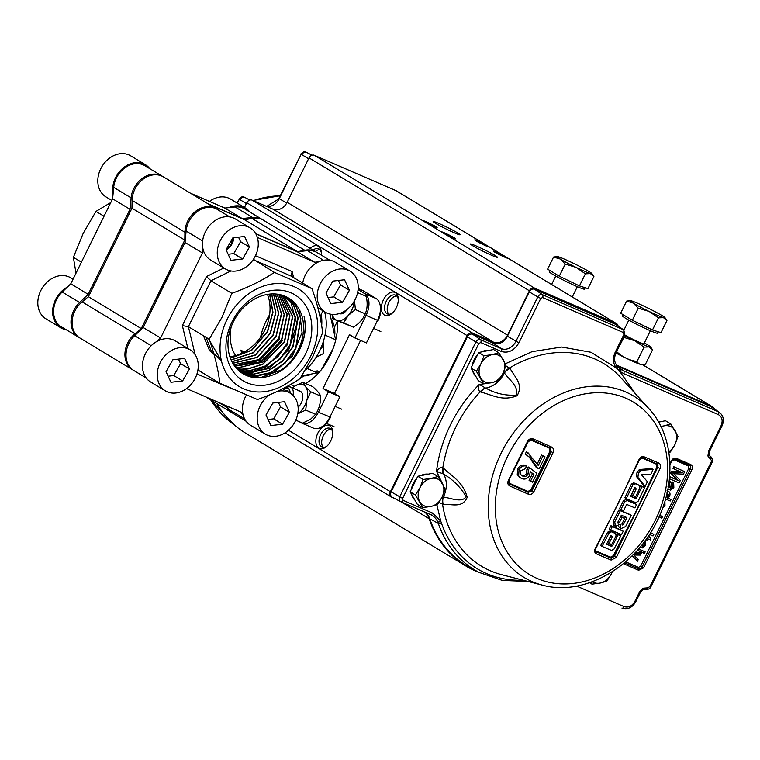 <?xml version="1.0" encoding="UTF-8"?>
<svg xmlns="http://www.w3.org/2000/svg" width="760" height="760" viewBox="0 0 760 760"><rect width="100%" height="100%" fill="white"/><g stroke="black" fill="none" stroke-linecap="round" stroke-linejoin="round"><path stroke-width="1.14" d="M265.012 237.794A83.686 66.69 121.1 0 0 261.459 236.094A83.686 66.69 121.1 0 0 257.763 234.65M265.135 237.842A83.686 66.69 121.1 0 0 261.298 235.999A83.686 66.69 121.1 0 0 257.308 234.45M209.769 204.696A83.686 66.69 121.1 0 0 208.753 204.231M171.332 270.322A83.686 66.69 121.1 0 0 163.03 284.335L184.803 240.084L184.927 232.256A22.838 18.202 -58.9 0 1 214.529 207.869A22.838 18.202 -58.9 0 1 216.258 208.762A22.838 18.202 -58.9 0 1 216.799 209.105M184.803 240.084L131.964 208.211L132.088 200.383A22.838 18.202 -58.9 0 1 161.69 175.997A22.838 18.202 -58.9 0 1 163.419 176.89L216.258 208.762M316.73 252.377A22.838 18.202 121.1 0 0 316.188 252.035A22.838 18.202 121.1 0 0 314.459 251.142A22.838 18.202 121.1 0 0 304.731 250.258L297.559 251.702L244.72 219.83L208.895 204.316M316.188 252.035L263.349 220.162A22.838 18.202 121.1 0 0 261.62 219.279A22.838 18.202 121.1 0 0 251.892 218.386L244.72 219.83M328.472 391.78L318.411 412.224A18.031 10.83 113.4 0 1 301.919 423.149L313.386 428.108A18.031 10.83 -66.6 0 0 323.276 425.724A18.031 10.83 -66.6 0 0 329.868 417.192L339.929 396.739L328.472 391.78L323.028 388.493L349.505 334.685L354.948 337.972L366.415 342.931L377.53 320.33L378.185 320.349A15.019 9.025 113.4 0 0 380.57 309.253L380.399 307.021A18.031 10.83 -66.6 0 0 376.152 298.566L363.09 290.69L358.169 288.553M358.084 289.617L364.686 293.598A18.031 10.83 113.4 0 1 366.063 315.372L377.53 320.33A18.031 10.83 -66.6 0 0 380.399 307.021M318.411 412.224L330.524 417.212A15.019 9.025 113.4 0 1 325.033 424.317L323.276 425.724M301.919 423.149A18.031 10.83 113.4 0 1 301.14 422.74L299.535 421.781M339.929 396.739L334.495 393.462L360.591 340.413M323.028 388.493L334.495 393.462M366.063 315.372L354.948 337.972M157.044 299.354A83.686 66.69 121.1 0 1 163.03 284.335L141.255 328.586L88.407 296.713L82.137 301.881A22.838 18.202 121.1 0 0 79.828 337.944L132.667 369.816A22.838 18.202 121.1 0 0 133.218 370.13M141.255 328.586L134.986 333.754A22.838 18.202 121.1 0 0 132.667 369.816M88.407 296.713L131.964 208.211M233.149 413.411A22.838 18.202 -58.9 0 1 232.598 413.098A22.838 18.202 -58.9 0 1 227.297 407.616L226.223 405.745M112.907 246.933A83.686 66.69 121.1 0 0 107.483 257.953M232.094 242.373A75.135 59.888 121.1 0 0 231.448 240.607M255.664 233.557L297.559 251.702M286.919 314.488A75.135 59.888 121.1 0 0 287.09 313.719M170.8 271.415A83.686 66.69 121.1 0 0 157.567 298.309M235.752 355.556A42.816 25.716 113.4 0 1 231.116 327.056M260.547 337.288A42.816 25.716 113.4 0 1 269.62 314.726M244.54 351.889L240.379 350.094L242.335 353.039M294.595 386.26L290.529 384.493M305.539 383.486A48.079 28.87 -66.6 0 0 337.449 320.824A100.653 80.218 121.1 0 1 334.647 326.904A100.653 80.218 121.1 0 1 334.4 327.408M76 273.21L73.388 257.327L83.153 233.443L95.978 211.403L110.751 202.568M207.803 203.661L242.212 218.557L252.501 217.464A22.838 18.202 -58.9 0 1 260.528 218.614A22.838 18.202 -58.9 0 1 262.257 219.507A22.838 18.202 -58.9 0 1 262.798 219.849M190.399 193.163L224.808 208.059L235.096 206.967A22.838 18.202 -58.9 0 1 243.124 208.116A22.838 18.202 -58.9 0 1 244.853 209.009L262.257 219.507M79.287 337.611A22.838 18.202 -58.9 0 1 78.736 337.288A22.838 18.202 -58.9 0 1 79.6 302.518L88.179 294.329L130.017 209.294L131.1 197.857A22.838 18.202 -58.9 0 1 160.597 175.341A22.838 18.202 -58.9 0 1 162.327 176.234A22.838 18.202 -58.9 0 1 162.868 176.577M78.736 337.288L61.332 326.791A22.838 18.202 -58.9 0 1 62.187 292.02L70.765 283.831L112.613 198.797L113.696 187.359A22.838 18.202 -58.9 0 1 143.193 164.844A22.838 18.202 -58.9 0 1 144.923 165.737L162.327 176.234M230.945 241.205A75.135 59.888 -58.9 0 1 231.667 243.323M88.179 294.329L70.765 283.831M130.017 209.294L112.613 198.797M242.212 218.557L224.808 208.059M73.388 257.327L81.424 262.172M95.978 211.403L104.015 216.258M230.356 358.055L251.474 350.217L267.377 331.522L272.755 312.132L269.562 294.101M267.444 294.395A42.455 33.829 -58.9 0 1 264.87 330.02A42.455 33.829 -58.9 0 1 229.881 356.687M231.087 359.879L253.346 352.602L270.199 333.203L275.642 312.664L271.529 293.94M269.724 294.082L272.983 312.17L267.606 331.654L251.626 350.417L230.413 358.197M231.895 361.579L255.217 354.948L273.03 334.885L278.512 313.224L273.419 293.892M271.681 293.93L275.88 312.692L270.437 333.336L253.498 352.792L231.154 360.012M232.769 363.185L257.108 357.266L275.851 336.575L281.352 313.794L275.243 293.959M273.572 293.892L278.749 313.243L273.258 335.027L255.369 355.148L231.961 361.722M233.69 364.695L258.998 359.547L278.683 338.257L284.164 314.44L277.02 294.11M275.395 293.968L281.589 313.88L276.089 336.718L257.26 357.456L232.845 363.318M234.678 366.101L260.898 361.798L281.504 339.948L286.957 315.077L278.73 294.367M277.162 294.13L284.401 314.488L278.92 338.399L259.16 359.736L233.776 364.819M235.714 367.431L249.061 368.495L262.808 364.021L284.326 341.63L289.731 315.733L280.392 294.709M279.3 295.003L287.204 315.124L281.751 340.091L261.06 361.988L234.764 366.225M236.806 368.676L250.439 370.415L264.689 366.234L277.533 356.744L287.156 343.32L292.486 316.407L281.998 295.137M280.535 294.738L289.978 315.79L284.572 341.781L262.96 364.22L249.175 368.666L235.809 367.545M237.946 369.835L251.864 372.276L266.617 368.401L279.993 358.815L289.978 345.002L295.222 317.091L283.556 295.649M282.14 295.174L292.733 316.464L287.403 343.463L277.761 356.915L264.879 366.415L250.581 370.576L236.901 368.78M239.134 370.909L253.26 374.091L268.508 370.566L282.435 360.895L292.799 346.683L297.939 317.784L293.541 305.273L285.066 296.238M283.689 295.697L295.469 317.158L290.234 345.154L280.212 359.005L266.779 368.6L251.978 372.438L238.051 369.93M240.359 371.916L254.714 375.867L270.427 372.695L284.867 362.985L295.63 348.374L300.627 318.497L295.706 305.776L286.529 296.913M285.199 296.295L293.731 305.32L298.176 317.851L293.056 346.845L282.644 361.095L268.688 370.756L253.403 374.252L239.238 371.003M233.358 321.822A44.175 35.207 -58.9 0 1 287.46 297.397A44.175 35.207 -58.9 0 1 298.176 349.894A44.175 35.207 -58.9 0 1 281.219 369.997C288.648 365.019 294.557 358.445 298.946 350.284C304.836 338.827 306.546 327.57 304.076 316.502C306.651 327.579 305.045 338.894 299.24 350.436C289.588 367.498 276.365 376.618 259.578 377.805A44.175 35.207 -58.9 0 1 241.87 372.998A44.175 35.207 -58.9 0 1 233.358 321.822M286.653 296.97L295.906 305.815L300.874 318.554L295.887 348.526L285.104 363.156L270.636 372.875L254.819 376.019L240.483 372.001M241.642 372.837L260.709 377.568L281.219 369.997M259.578 377.805L242.06 373.122M232.056 321.793A50.179 39.995 -58.9 0 1 290.985 292.799A50.179 39.995 -58.9 0 1 305.7 353.675A50.179 39.995 -58.9 0 1 246.772 382.669A50.179 39.995 -58.9 0 1 232.056 321.793M310.764 355.88A57.095 45.495 -58.9 0 1 243.722 388.854A57.095 45.495 -58.9 0 1 226.993 319.589A57.095 45.495 -58.9 0 1 294.034 286.615A57.095 45.495 -58.9 0 1 310.764 355.88M312.008 288.676L274.379 272.384C262.285 280.535 248.083 287.517 231.8 293.322L222.024 317.205L209.209 339.235C214.748 355.034 218.291 369.702 219.839 383.23L257.459 399.522C273.591 393.794 287.784 386.812 300.038 378.575L312.863 356.535L322.63 332.661C321.128 319.295 317.585 304.637 312.008 288.676L291.184 276.117L253.555 259.825L252.88 260.158M226.575 405.897L229.282 409.659A22.838 18.202 121.1 0 0 233.681 413.753L246.135 421.258M229.795 216.923L217.35 209.418A22.838 18.202 121.1 0 0 197.78 211.175A22.838 18.202 121.1 0 0 186.114 231.04L185.041 242.468L143.193 327.512L134.615 335.702A22.838 18.202 121.1 0 0 133.76 370.471L146.205 377.976M329.726 260.195L317.281 252.69A22.838 18.202 121.1 0 0 307.524 250.648L297.226 251.74L255.806 233.804M232.731 240.464A75.135 59.888 121.1 0 0 231.277 240.625M318.744 261.801L314.64 262.238L257.345 237.424M297.226 251.74L314.64 262.238M202.873 248.406L202.445 252.976L160.597 338.01L157.177 341.278M185.041 242.468L202.445 252.976M143.193 327.512L160.597 338.01M186.552 388.569L240.901 412.101L243.209 415.312M284.202 389.566L285.266 387.419M320.017 316.777L322.971 310.783M255.493 255.721L292.144 271.595L293.588 277.562M234.346 389.747L196.954 373.977M187.881 348.46L182.352 325.594L206.482 276.555L223.877 268.005M226.157 249.992A12.616 10.06 121.1 0 0 233.748 237.728M292.742 338.542L293.654 336.68M292.144 271.595L291.184 276.117M253.431 259.359L274.379 272.384M206.482 276.555L210.976 280.763L188.385 326.686L195.149 354.683M230.945 270.949L210.976 280.763L231.8 293.322M182.352 325.594L188.385 326.686L209.209 339.235M198.218 367.384L199.016 370.671L197.704 371.137M219.839 383.23L199.016 370.671M299.316 309.5L302.052 332.424L292.457 356.031L273.524 372.695L251.256 376.998M291.356 299.944L294.006 303.43M249.48 375.298L244.045 374.281M290.491 300.903L296.818 323.845L288.819 349.543L269.373 368.41L245.575 373.359M285.104 296.257L288.116 300.048M288.183 343.928L266.447 366.719L252.558 371.488L238.963 370.766M284.658 297.616L285.19 298.376M240.863 369.854L237.348 369.236M281.713 295.953L282.235 296.675M282.501 340.547L262.656 362.168L237.063 367.906M279.661 338.846L260.062 360.297L234.716 366.159M221.416 360.82L208.582 338.865M221.398 360.734L211.318 351.167L206.026 337.326M221.284 360.24L209.589 350.683L203.471 335.777M305.577 369.882A42.066 25.261 -66.6 0 0 317.651 354.635A42.066 25.261 -66.6 0 0 324.463 311.676M321.204 314.365A42.066 25.261 113.4 0 1 321.68 325.745M330.001 314.051L335.597 339.748L325.023 335.094M307.106 368.476L317.291 372.884L301.824 375.877M277.305 391.39A23.968 19.095 -58.9 0 1 290.063 393.101A23.968 19.095 -58.9 0 1 286.235 432.022A23.968 19.095 -58.9 0 1 265.316 434.14A23.968 19.095 -58.9 0 1 269.144 395.219A23.968 19.095 -58.9 0 1 269.914 394.677M265.316 434.14L250.505 425.21A23.968 19.095 -58.9 0 1 246.44 394.981M268.062 419.491L273.695 418.836L280.516 406.904L278.435 402.401M284.515 401.688L272.802 403.047L265.981 414.979L270.864 425.552L282.577 424.194L289.398 412.262L284.515 401.688M280.516 406.904L289.398 412.262M273.695 418.836L282.577 424.194M249.812 212.002A23.968 19.095 121.1 0 0 245.433 208.05L230.631 199.12A23.968 19.095 121.1 0 0 209.456 201.419M245.433 208.05A23.968 19.095 121.1 0 0 228.912 207.623M149.882 168.73A23.968 19.095 121.1 0 0 145.511 164.768L130.701 155.838A23.968 19.095 121.1 0 0 98.002 177.811A23.968 19.095 121.1 0 0 105.953 196.887L111.815 200.421M145.511 164.768A23.968 19.095 121.1 0 0 112.812 186.741A23.968 19.095 121.1 0 0 113.04 194.227M73.046 279.205L70.699 277.79A23.968 19.095 121.1 0 0 38 299.763A23.968 19.095 121.1 0 0 45.942 318.829L60.752 327.76A23.968 19.095 121.1 0 0 66.291 329.783M67.346 287.099A23.968 19.095 121.1 0 0 52.801 308.693A23.968 19.095 121.1 0 0 60.752 327.76M346.237 310.08A23.968 19.095 -58.9 0 1 325.318 312.198A23.968 19.095 -58.9 0 1 329.147 273.267A23.968 19.095 -58.9 0 1 350.075 271.149A23.968 19.095 -58.9 0 1 346.237 310.08M302.727 283.081A23.968 19.095 -58.9 0 1 314.345 264.337A23.968 19.095 -58.9 0 1 335.264 262.228L350.075 271.149M328.063 297.54L333.697 296.885L340.527 284.962L338.447 280.449M344.527 279.747L332.813 281.105L325.983 293.037L330.866 303.601L342.579 302.242L349.41 290.32L344.527 279.747M340.527 284.962L349.41 290.32M333.697 296.885L342.579 302.242M246.316 266.798A23.968 19.095 -58.9 0 1 225.387 268.916A23.968 19.095 -58.9 0 1 229.216 229.995A23.968 19.095 -58.9 0 1 250.144 227.876A23.968 19.095 -58.9 0 1 246.316 266.798M225.387 268.916L210.586 259.996A23.968 19.095 -58.9 0 1 214.415 221.065A23.968 19.095 -58.9 0 1 235.334 218.946L250.144 227.876M233.139 237.794A11.903 9.49 -58.9 0 1 227.211 248.615A11.903 9.49 -58.9 0 1 226.404 249.147M244.597 236.464L232.883 237.823L226.052 249.755L230.935 260.328L242.649 258.97L249.48 247.038L244.597 236.464M228.133 254.267L233.766 253.612L240.597 241.68L238.516 237.177M240.597 241.68L249.48 247.038M233.766 253.612L242.649 258.97M186.304 388.749A23.968 19.095 -58.9 0 1 165.386 390.868A23.968 19.095 -58.9 0 1 169.214 351.937A23.968 19.095 -58.9 0 1 190.133 349.819A23.968 19.095 -58.9 0 1 186.304 388.749M165.386 390.868L150.575 381.938A23.968 19.095 -58.9 0 1 154.413 343.016A23.968 19.095 -58.9 0 1 175.332 340.898L190.133 349.819M168.131 376.209L173.764 375.563L180.595 363.631L178.505 359.119M184.585 358.416L172.871 359.774L166.05 371.706L170.934 382.27L182.647 380.912L189.468 368.99L184.585 358.416M180.595 363.631L189.468 368.99M173.764 375.563L182.647 380.912M316.055 357.314L323.684 353.447L323.665 340.461M315.343 372.048A33.05 19.855 -66.6 0 0 317.119 370.756L319.162 372.372M333.194 348.356L321.413 369.673M335.616 340.404L334.409 339.445A33.05 19.855 -66.6 0 0 334.438 339.255M334.875 334.2A33.05 19.855 -66.6 0 0 331.769 319.931M302.584 375.772A33.05 19.855 -66.6 0 0 311.277 374.309M434.122 226.594A7.961 0.513 -153.8 0 1 425.856 222.547L423.12 220.903A7.961 0.513 -153.8 0 1 422.854 220.628A7.961 0.513 -153.8 0 1 425.885 221.625A7.961 0.513 -153.8 0 1 433.589 225.378A7.961 0.513 -153.8 0 1 437.114 227.648A7.961 0.513 -153.8 0 1 434.122 226.594M486.02 245.898A7.961 0.513 -153.8 0 1 478.714 242.373A7.961 0.513 -153.8 0 1 474.753 239.941A7.961 0.513 -153.8 0 1 477.784 240.929A7.961 0.513 -153.8 0 1 486.048 244.976L488.775 246.63A7.961 0.513 -153.8 0 1 489.012 246.952A7.961 0.513 -153.8 0 1 486.02 245.898M504.668 257.146A7.961 0.513 -153.8 0 1 497.363 253.622A7.961 0.513 -153.8 0 1 493.401 251.19A7.961 0.513 -153.8 0 1 496.432 252.177A7.961 0.513 -153.8 0 1 504.697 256.224L507.423 257.877A7.961 0.513 -153.8 0 1 507.661 258.201A7.961 0.513 -153.8 0 1 504.668 257.146M452.77 237.842A7.961 0.513 -153.8 0 1 444.505 233.795L441.769 232.151A7.961 0.513 -153.8 0 1 441.503 231.876A7.961 0.513 -153.8 0 1 444.534 232.873A7.961 0.513 -153.8 0 1 452.238 236.626A7.961 0.513 -153.8 0 1 455.762 238.896A7.961 0.513 -153.8 0 1 452.77 237.842M491.692 255.322A15.019 0.969 -153.8 0 1 477.916 248.662A15.019 0.969 -153.8 0 1 470.449 244.074A15.019 0.969 -153.8 0 1 476.149 245.945A15.019 0.969 -153.8 0 1 490.703 253.023A15.019 0.969 -153.8 0 1 497.353 257.308A15.019 0.969 -153.8 0 1 491.692 255.322M454.394 232.826A15.019 0.969 -153.8 0 1 440.61 226.166A15.019 0.969 -153.8 0 1 433.143 221.578A15.019 0.969 -153.8 0 1 438.852 223.45A15.019 0.969 -153.8 0 1 453.406 230.527A15.019 0.969 -153.8 0 1 460.047 234.811A15.019 0.969 -153.8 0 1 454.394 232.826M321.375 253.013A10.213 6.137 -66.6 0 0 319.058 249.005A10.213 6.137 -66.6 0 0 318.62 248.776A10.213 6.137 -66.6 0 0 313.025 250.126M310.156 248.397A12.473 7.486 113.4 0 1 318.402 246.269A12.473 7.486 113.4 0 1 321.337 252.12A12.473 7.486 113.4 0 1 321.252 255.094M398.306 299.411A10.213 6.137 -66.6 0 0 395.988 295.402A10.213 6.137 -66.6 0 0 395.551 295.174A10.213 6.137 -66.6 0 0 386.203 301.359A10.213 6.137 -66.6 0 0 386.983 313.699A10.213 6.137 -66.6 0 0 387.429 313.927A10.213 6.137 -66.6 0 0 392.407 313.034M395.333 292.666A12.473 7.486 113.4 0 1 398.269 298.509A12.473 7.486 113.4 0 1 391.723 313.623A12.473 7.486 113.4 0 1 384.341 315.001A12.473 7.486 113.4 0 1 383.382 299.944A12.473 7.486 113.4 0 1 395.333 292.666M396.758 296.01A10.213 6.137 -66.6 0 0 388.863 302.508A10.213 6.137 -66.6 0 0 388.873 314.231M330.752 440.895A12.473 7.486 113.4 0 1 326.192 446.794A12.473 7.486 113.4 0 1 317.062 446.376A12.473 7.486 113.4 0 1 317.86 433.115A12.473 7.486 113.4 0 1 326.847 425.201A12.473 7.486 113.4 0 1 332.738 431.68A12.473 7.486 113.4 0 1 330.752 440.895M332.776 432.582A10.213 6.137 -66.6 0 0 330.02 428.345A10.213 6.137 -66.6 0 0 320.673 434.53A10.213 6.137 -66.6 0 0 321.898 447.099A10.213 6.137 -66.6 0 0 326.876 446.205M331.236 429.181A10.213 6.137 -66.6 0 0 323.332 435.68A10.213 6.137 -66.6 0 0 323.342 447.402M647.045 460.208L649.011 460.493M611.106 560.082L616.36 557.441L660.107 468.521C661.058 465.947 660.639 464.132 658.844 463.077L644.072 456.798C642.029 456.219 640.347 457.13 639.017 459.553L617.794 504.412L595.26 548.473C594.168 550.962 594.529 552.739 596.343 553.812L611.106 560.082A1.501 0.988 113 0 0 610.954 558.163L610.461 557.175A972.173 62.738 26.2 0 1 595.736 550.914L595.356 550.63M675.051 467.466L673.816 466.716L672.999 468.369L674.244 469.119L675.051 467.466L684.684 471.637L683.458 474.126L673.731 473.746L680.342 480.462L679.126 482.933L669.494 478.762L670.311 477.109L669.607 476.681M669.617 476.596L677.217 479.883L670.614 473.224L671.46 471.485L680.599 471.874M674.244 469.119L682.385 472.653L672.704 472.235L671.859 473.974L678.461 480.633L670.311 477.109M678.461 480.633L677.217 479.883M673.816 466.716L684.684 471.637M672.704 472.235L671.46 471.485M667.137 492.717L667.242 494.978L666.349 496.014M667.005 492.48L668.486 495.729L666.054 497.163M668.486 495.729L667.242 494.978M665.561 498.978L670.234 501.001L670.975 499.5L667.413 497.961L669.645 496.109C670.519 493.544 669.883 491.834 667.745 490.979L667.1 490.532M668.743 494.447L668.278 495.596M659.005 516.971L659.936 515.546M656.707 521.778L655.158 524.77M658.15 519.156L657.286 520.609M646.808 538.356L647.264 538.555L646.598 539.913L647.7 540.389L648.375 539.039L650.788 540.084L650.826 538.27L649.116 537.529L649.629 536.475L648.517 536L647.776 536.95M649.202 537.358L650.826 538.27M643.853 551.332L643.197 552.663L644.442 553.413L645.183 551.903L638.609 548.853M643.197 552.663L637.45 550.173M637.308 550.325L644.442 553.413M645.183 551.903L638.476 549.005M635.008 552.824L640.015 552.748L641.26 553.498L634.267 553.612M632.282 555.636L637.44 561.26L638.219 559.673L633.954 555.019L640.471 555.085L641.26 553.498M637.44 561.26L631.987 555.921M641.981 545.319L643.178 543.885L644.413 544.635L644.195 541.947M643.178 543.885L643.596 542.735M644.347 542.042L645.211 540.588L645.392 545.385L642.247 547.989L640.072 547.133M644.157 544.644L643.34 546.003M642.228 544.483L642.143 546.022L643.274 546.041L644.413 544.635M649.477 534.403L653.039 535.942L653.856 534.289L650.484 532.827M662.52 516.667L660.05 515.385L659.309 516.885L660.544 517.636L661.779 518.168L662.52 516.667L661.285 516.135L660.544 517.636M660.63 517.475L661.779 518.168M661.285 516.135L660.05 515.385M664.269 503.281L663.717 504.963M664.905 501.211L665 505.561L662.682 507.927M663.889 505.067L663.433 505.808M668.914 482.942L669.978 482.809M669.873 482.762L669.199 487.587L667.973 486.78M668.629 482.011L668.686 484.405L669.931 485.155M669.142 481.166L670.548 481.222L671.564 484.082L670.311 488.062L671.736 488.214L672.875 486.808L672.799 484.215L671.659 483.522M669.883 484.652L669.227 487.407M670.443 487.483L671.631 486.058L672.875 486.808M670.491 487.464L671.736 488.214M671.669 483.274L672.429 482.011L673.664 482.762L672.799 484.215M673.664 482.762L673.854 487.559L670.7 490.153L667.907 489.031M673.284 484.965L672.667 486.685M669.227 480.443L669.74 480.738M675.193 459.03A1.206 0.722 -66.6 0 0 675.241 459.059A1.206 0.722 -66.6 0 0 676.343 458.337L690.669 464.541A1.206 0.722 113.4 0 1 689.577 465.262A1.206 0.722 113.4 0 1 689.519 465.243A3.002 2.394 -58.9 0 1 689.747 465.358A3.002 2.394 -58.9 0 1 690.403 468.882L642.077 567.083A3.002 2.394 -58.9 0 1 638.552 568.822L624.501 562.742M669.921 463.771L671.403 460.759C672.714 458.574 674.357 457.757 676.343 458.337M625.603 561.802L638.457 567.369L640.575 566.333L688.902 468.131L688.37 465.937A1.206 0.722 113.4 0 1 689.472 465.215L675.317 459.087L689.519 465.243A1.206 0.722 113.4 0 0 689.472 465.215L689.577 465.262M690.669 464.541C692.417 465.585 692.835 467.286 691.904 469.642L688.902 468.131M671.631 486.058L671.564 483.464M650.588 532.665L652.526 533.71M647.045 538.46L646.028 539.457M667.707 497.867L669.645 498.921M640.575 566.333L643.587 567.843L638.647 570.275A1.206 0.722 -66.6 0 0 638.552 568.822M658.331 421.591A15.019 11.97 -58.9 0 1 661.086 421.619M414.846 499.994A15.019 11.97 -58.9 0 1 411.777 494.656M411.492 489.05A15.019 11.97 -58.9 0 1 416.537 478.809M420.622 475.703A15.019 11.97 -58.9 0 1 428.222 474.164M475.741 376.228A15.019 11.97 -58.9 0 1 472.673 370.889M472.397 365.294A15.019 11.97 -58.9 0 1 477.432 355.043M481.517 351.937A15.019 11.97 -58.9 0 1 489.117 350.408M508.792 480.472L528.238 441.626L531.715 439.84A1.501 0.798 -66.1 0 1 531.658 439.812L550.202 447.991L551.275 451.753L549.765 447.726M549.565 447.716L550.012 451.079L530.832 490.067L532.076 490.76L528.361 492.385A1.501 0.827 113.7 0 1 528.39 494.209C530.603 494.893 532.428 494.067 533.881 491.711L532.076 490.76L551.275 451.753L553.109 452.637C554.078 450.081 553.575 448.21 551.589 447.051L533.017 438.852C530.784 438.149 528.969 438.985 527.573 441.37L508.345 480.443C507.319 482.97 507.803 484.832 509.817 486.01L528.39 494.209M549.214 448.087A973.256 62.804 -153.8 0 1 530.679 439.907L530.832 439.679M509.817 486.01L509.381 483.94L528.361 492.385L509.57 484.072L509.029 480.671L508.345 480.443M551.589 447.051L550.259 448.02L531.715 439.84A1.501 0.798 -66.1 0 0 533.017 438.852M533.909 474.401L532.513 473.565A971.498 583.442 113.4 0 1 529.083 480.434L530.48 481.279A971.498 583.442 -66.6 0 0 533.909 474.401A973.389 51.043 -144.9 0 0 530.233 471.627L529.653 475.418C527.544 478.743 524.903 479.798 521.721 478.572L519.564 477.327M521.721 478.572L517.246 474.639L520.315 477.736M518.653 475.484L519.042 469.898L517.645 469.053L517.246 474.639M519.042 469.898C520.847 466.602 523.327 465.338 526.471 466.127L525.075 465.281C521.958 464.483 519.479 465.737 517.645 469.053M526.471 466.127A970.644 573.809 106.4 0 1 525.492 468.606L520.904 470.734C519.916 473.337 520.543 475.142 522.794 476.14L521.711 475.494M522.149 475.798L522.794 476.14C524.98 477.08 526.756 476.339 528.133 473.945L526.727 473.1C525.369 475.494 523.583 476.235 521.389 475.294M528.133 473.945L528.267 470.126L526.87 469.281L526.727 473.1M528.267 470.126A970.986 586.473 -59.4 0 0 529.653 467.827A973.437 53.048 35.2 0 1 536.931 473.356A971.669 583.547 113.4 0 1 532.522 482.182A973.465 62.823 -153.8 0 1 530.48 481.279M529.568 467.97A973.437 53.048 -144.8 0 0 528.257 466.982A970.986 586.473 120.6 0 1 526.87 469.281M529.653 467.827L528.257 466.982M530.252 471.855A973.389 51.043 35.1 0 1 532.513 473.565M544.996 456.817A971.669 583.547 113.4 0 1 539.163 468.815A973.56 62.823 -153.8 0 1 537.51 468.084L530.565 457.872L526.575 455.097A970.168 582.644 -66.6 0 0 527.734 452.703L538.289 465.519A971.498 583.442 -66.6 0 0 542.944 455.914A973.446 62.823 26.2 0 0 544.996 456.817L543.6 455.981A973.446 62.823 -153.8 0 1 541.547 455.078A971.498 583.442 113.4 0 1 537.491 463.438M542.944 455.914L541.547 455.078M537.51 468.084L536.114 467.238L529.159 457.026L530.565 457.872M526.575 455.097L525.169 454.252A970.168 582.644 113.4 0 0 526.338 451.858L527.734 452.703M526.917 455.297L529.159 457.026M528.817 453.292L526.338 451.858M509.381 483.94L508.678 482.647M527.915 492.119L527.896 491.406A973.256 62.804 26.2 0 1 509.371 483.227L527.906 491.397L530.832 490.067M549.204 448.105L530.233 439.793M635.408 496.508A971.375 583.366 113.4 0 1 635.132 497.078L634.153 497.6L635.55 498.446A973.475 62.823 26.2 0 1 630.591 496.337A971.869 583.67 113.4 0 0 634.391 488.404L635.369 487.892A973.303 62.814 26.2 0 0 635.854 488.091L636.091 489.126A971.726 583.585 113.4 0 1 633.042 495.501A973.456 62.823 26.2 0 0 635.702 496.631A971.489 583.433 113.4 0 0 639.853 487.929L639.293 485.44A973.218 62.804 -153.8 0 1 635.17 483.683L632.823 484.937A972.087 583.794 113.4 0 1 626.269 498.608A973.522 62.823 26.2 0 0 635.711 502.626L638.058 501.372A971.109 583.214 113.4 0 0 644.594 487.692L643.197 486.846A973.218 62.804 -153.8 0 1 640.547 485.726L641.953 486.571A973.218 62.804 26.2 0 0 644.594 487.692M634.153 497.6A973.475 62.823 -153.8 0 1 630.695 496.128M637.896 484.595L639.445 485.516L637.896 484.595A973.218 62.804 -153.8 0 1 633.774 482.837L631.427 484.091A972.087 583.794 113.4 0 1 624.872 497.762L626.269 498.608M631.427 484.091L632.823 484.937M633.774 482.837L635.17 483.683M634.457 487.255L634.686 488.291A971.726 583.585 113.4 0 1 631.636 494.665L633.042 495.501M634.686 488.291L636.091 489.126M641.953 486.571A971.375 583.366 113.4 0 1 636.528 497.923L635.132 497.078M635.55 498.446L636.528 497.923M640.547 485.726A971.375 583.366 113.4 0 1 640.1 486.685M653.077 469.452L651.672 468.606A973.408 273.619 -171.6 0 1 640.129 469.433L639.16 469.775L640.556 470.611L641.535 470.278A973.408 273.619 -171.6 0 0 653.077 469.452A971.109 583.214 -66.6 0 1 650.902 474.183A973.456 263.055 -170.6 0 1 641.364 474.639A972.03 145.112 42.6 0 1 647.406 481.707L645.192 486.428L643.796 485.583A972.23 156.626 43.5 0 0 636.51 476.605L637.906 477.441A972.23 156.626 43.5 0 1 645.192 486.428M639.16 469.775L637.013 472.273L638.409 473.119L640.556 470.611M638.409 473.119L637.906 477.441M637.013 472.273L636.51 476.605M640.129 469.433L641.535 470.278M610.641 535.287L610.85 536.303L612.246 537.149L612.038 536.133A973.047 62.795 -153.8 0 1 611.553 535.923L610.556 536.427A971.869 583.67 113.4 0 1 606.508 544.198A972.686 62.766 26.2 0 0 611.467 546.307L610.071 545.471A972.686 62.766 -153.8 0 1 606.613 543.998M612.246 537.149A971.726 583.585 113.4 0 1 608.997 543.4A972.753 62.776 26.2 0 0 611.658 544.531A971.489 583.433 113.4 0 0 616.094 535.99L615.591 533.539A973.161 62.804 -153.8 0 1 611.467 531.791L609.064 532.997A972.087 583.794 113.4 0 1 602.072 546.411A972.515 62.757 26.2 0 0 611.515 550.42L613.918 549.214A971.109 583.214 113.4 0 0 620.892 535.79L619.495 534.945A973.161 62.804 -153.8 0 1 616.844 533.824A971.375 583.366 113.4 0 1 616.369 534.755M610.85 536.303A971.726 583.585 113.4 0 1 607.601 542.554L608.997 543.4M611.363 544.407A971.375 583.366 113.4 0 1 611.068 544.967L610.071 545.471M616.844 533.824L618.241 534.669A971.375 583.366 113.4 0 1 612.465 545.803L611.068 544.967M618.241 534.669A973.161 62.804 26.2 0 0 620.892 535.79M614.194 532.693L615.733 533.615L614.194 532.693A973.161 62.804 -153.8 0 1 610.071 530.945L607.667 532.152A972.087 583.794 113.4 0 1 600.675 545.566L602.072 546.411M607.667 532.152L609.064 532.997M610.071 530.945L611.467 531.791M611.467 546.307L612.465 545.803M623.247 531.202A971.109 583.214 113.4 0 1 621.519 534.565A973.199 62.804 26.2 0 1 610.631 529.938L609.235 529.093A972.087 583.794 113.4 0 0 610.954 525.73L612.361 526.575A973.294 62.804 26.2 0 0 623.247 531.202L621.841 530.356A973.294 62.804 -153.8 0 1 610.954 525.73M610.631 529.938A972.087 583.794 -66.6 0 0 612.361 526.575M631.237 515.289L629.841 514.444A973.55 62.823 -153.8 0 1 618.953 509.817A972.087 583.794 113.4 0 1 613.329 521.056L614.736 521.892L615.438 526.366L620.188 524.219L620.882 528.684L625.622 526.528A971.109 583.214 113.4 0 0 631.237 515.289A973.55 62.823 26.2 0 1 620.359 510.663A972.087 583.794 113.4 0 1 614.736 521.892M613.329 521.056L614.033 525.521L615.429 526.366M618.953 509.817L620.359 510.663M623.438 524.476A971.375 583.366 -66.6 0 0 626.905 517.56A973.522 62.823 -153.8 0 1 621.338 515.194A971.869 583.67 113.4 0 1 617.87 522.111L618.061 523.308L619.324 522.728A971.745 583.594 -66.6 0 0 622.031 517.351A973.503 62.823 26.2 0 0 624.692 518.481A971.508 583.452 113.4 0 1 621.984 523.858L622.174 525.056L623.438 524.476L622.088 523.668M624.644 518.453A971.375 583.366 -66.6 0 0 625.404 516.923M619.324 522.728L617.975 521.911M624.692 518.481L623.295 517.636A973.503 62.823 -153.8 0 1 620.673 516.524L622.031 517.351M618.364 526.205L620.882 528.684M595.802 551.646L610.546 557.916L612.446 557.774L614.042 556.158L613.301 555.76A970.7 582.967 -66.6 0 0 656.963 467.029L657.732 467.381L657.998 465.186L656.878 463.752M595.678 551.503L595.736 550.914L610.48 557.146L613.272 555.74L635.759 511.774L656.934 467.01L656.64 463.733M616.36 557.441L614.042 556.158L657.732 467.381L614.422 556.396L610.954 558.163L595.84 551.674M625.727 499.624L623.361 500.859A972.087 583.794 113.4 0 1 619.571 508.582L620.967 509.428A973.55 62.823 26.2 0 0 623.637 510.568A971.869 583.67 113.4 0 0 626.677 504.393A973.55 62.823 26.2 0 0 634.894 507.88A971.109 583.214 113.4 0 0 636.557 504.478L635.151 503.633A973.531 62.823 -153.8 0 1 625.727 499.624L627.123 500.469L624.758 501.704A972.087 583.794 113.4 0 1 620.967 509.428M627.123 500.469A973.531 62.823 26.2 0 0 636.557 504.478M641.525 457.852L656.26 464.113M595.564 548.397L596.343 553.812M642.466 458.251L642.514 457.729A1.501 0.959 -66.9 0 0 642.618 457.767L639.521 459.752L595.792 548.625L595.26 548.473M642.542 457.729L657.362 464.037L642.618 457.767A1.501 0.959 -66.9 0 0 644.072 456.798M660.107 468.521L658.112 467.609L657.286 463.999L658.844 463.077M503.804 371.555L504.355 373.055A24.063 19.18 -58.9 0 1 504.308 373.16L504.631 373.35C509.514 379.971 519.26 386.954 516.144 395.105C505.229 395.779 495.121 393.442 485.82 388.084A10.517 6.755 110.7 0 0 480.899 392.084C492.917 395.077 502.018 401.489 517.094 395.779C523.802 383.999 514.748 377.483 510.103 368.41A10.517 7.875 143.4 0 0 504.355 373.055L504.631 373.35M643.14 458.536A10.517 9.633 109.1 0 0 643.121 457.976M510.103 368.41L505.856 365.93M442.197 483.075L436.515 471.305C438.472 455.325 443.156 439.784 450.556 424.688C458.005 409.611 467.571 396.188 479.265 384.417C478.144 388.312 478.458 390.763 480.197 391.78L480.899 392.084M443.46 468.179L442.823 467.742C441.047 466.801 438.938 467.989 436.515 471.305L443.526 474.041C452.894 479.493 460.455 487.036 466.193 496.689C461.833 503.139 451.088 498.085 443.355 497.021A10.517 8.217 97.1 0 0 443.194 504.383C452.447 503.956 462.422 508.44 467.229 497.22C462.745 481.64 452.713 476.995 443.46 468.179A10.517 6.593 127.7 0 0 443.526 474.041A24.063 19.18 -58.9 0 1 443.355 497.021L441.949 497.382M438.947 502.531L443.194 504.383M542.507 585.162C583.651 596.686 635.312 567.15 657.153 520.885C676.732 482.173 673.654 435.138 648.945 408.68A105.953 84.445 -58.9 0 0 625.584 391.903A105.953 84.445 -58.9 0 0 501.163 453.102A105.953 84.445 -58.9 0 0 532.218 581.647A105.953 84.445 -58.9 0 0 542.507 585.162L501.913 574.75A118.341 94.316 121.1 0 1 490.428 570.817A118.341 94.316 121.1 0 1 442.558 504.269A10.517 7.828 -74.4 0 1 443.166 497.087M443.337 473.869A10.517 7.03 -59.7 0 1 442.823 467.742A118.341 94.316 121.1 0 1 455.734 427.262A118.341 94.316 121.1 0 1 480.197 391.78A10.517 7.039 -61.3 0 1 485.573 388.027L479.265 384.417L487.892 383.344M504.308 373.16A24.063 19.18 -58.9 0 1 485.82 388.084L485.573 388.027M504.298 372.846A10.517 7.59 -45.4 0 1 509.656 367.887A118.341 94.316 121.1 0 1 594.709 358.901A118.341 94.316 121.1 0 1 620.797 377.634L648.945 408.68M505.39 363.755L532.086 351.633L561.744 347.044L590.995 352.26L616.968 368.419A122.692 97.784 -58.9 0 1 618.991 370.367L635.74 394.117M642.789 457.843A10.517 9.433 -57 0 1 642.789 458.394M392.454 497.325A4.503 3.591 -58.9 0 1 392.255 497.23A4.503 3.591 -58.9 0 1 391.134 491.853L467.39 336.88A4.503 3.591 -58.9 0 1 472.682 334.276L493.297 343.206A12.018 9.576 121.1 0 0 507.414 336.262L529.255 291.868A4.503 3.591 -58.9 0 1 534.546 289.265L615.457 324.311A4.503 3.591 -58.9 0 1 615.942 324.577L623.77 329.935A3.961 3.154 -58.9 0 0 623.342 329.697L542.431 294.661L534.546 289.265M441.436 523.013L440.752 521.179A2.403 1.282 155.2 0 1 437.684 521.806L438.33 523.431A2.403 1.206 -18.9 0 0 441.436 523.013A122.692 97.784 -58.9 0 0 523.203 580.212M527.924 581.419L502.293 580.412L478.857 572.318L470.469 567.9A125.6 100.102 -58.9 0 1 429.761 518.795A21.033 16.767 121.1 0 0 425.724 512.515M712.253 458.745A2.403 1.13 166.4 0 1 712.538 459.125L712.158 462.279L711.246 461.966L649.895 586.635L650.807 586.948C651.386 586.938 648.631 590.283 645.373 589.361A2.403 1.434 -68.9 0 0 647.482 587.869L643.169 588.202A2.403 0.912 -116.2 0 1 642.989 589.608L645.373 589.361A2.403 1.434 -68.9 0 1 645.278 589.323M643.169 588.202L639.54 591.926L640.452 592.239L635.769 601.749L634.856 601.436C632.025 606.147 628.472 607.895 624.207 606.67L576.65 586.083M400.938 501.781L430.388 514.539A2.403 1.444 -66.6 0 0 430.454 514.567A2.403 1.444 -66.6 0 0 432.649 513.105L440.752 521.179L436.905 504.792M615.933 367.356L616.569 365.113C614.108 361.731 613.975 357.494 616.189 352.383L615.277 352.079C612.674 357.931 612.892 363.023 615.933 367.356M616.968 368.419A2.403 1.434 -47 0 0 617.338 365.949A2.403 1.434 -47 0 0 617.244 365.864L616.389 364.942M617.605 366.197L710.4 406.381L718.285 411.777L623.57 370.756A2.403 1.444 113.4 0 1 623.703 373.635L620.322 371.611A2.403 1.444 -51.8 0 0 620.568 368.97A2.403 1.444 -51.8 0 0 620.521 368.942L619.295 367.849A2.403 1.425 135 0 1 619.419 367.954A2.403 1.425 135 0 1 618.991 370.367M710.4 406.381A12.018 9.576 -58.9 0 1 711.683 407.094L719.511 412.452A11.466 9.139 -58.9 0 0 718.285 411.777A2.403 1.444 113.4 0 1 718.428 414.656C722.19 416.908 723.073 420.574 721.088 425.657L708.595 451.031L709.507 451.345L709.023 454.736A2.403 1.13 -13.6 0 1 707.931 456.048L708.595 451.031M710.476 456.541A2.403 1.444 113.4 0 1 710.619 459.41L710.628 459.41A2.403 1.444 113.4 0 0 710.486 456.541L709.023 454.736M319.837 249.612A10.213 6.137 -66.6 0 0 315.362 251.541M714.505 409.022A12.018 9.576 121.1 0 0 711.911 406.457A12.018 9.576 121.1 0 0 710.999 405.992L616.55 365.085M642.058 364.667A19.532 1.264 -153.8 0 1 615.894 353.01M618.079 326.04A4.503 3.591 121.1 0 0 616.597 323.684A4.503 3.591 121.1 0 0 616.255 323.513L534.679 288.183A4.503 3.591 121.1 0 0 529.387 290.785L507.537 335.179A12.018 9.576 -58.9 0 1 493.43 342.123L472.483 333.051A4.503 3.591 121.1 0 0 467.191 335.654L390.402 491.701A4.503 3.591 121.1 0 0 391.381 496.992A4.503 3.591 121.1 0 0 391.723 497.173L394.088 498.189M396.53 190.988A4.503 3.591 121.1 0 0 396.216 190.769A4.503 3.591 121.1 0 0 395.874 190.589L314.298 155.268A4.503 3.591 121.1 0 0 309.006 157.871L287.156 202.264A12.018 9.576 -58.9 0 1 273.049 209.209L252.101 200.136A4.503 3.591 121.1 0 0 246.81 202.739L244.483 207.47M424.735 512.088A21.033 16.767 -58.9 0 1 429.162 518.738L401.308 501.942M479.151 572.47A126.198 100.576 -58.9 0 1 466.137 566.143A126.198 100.576 -58.9 0 1 429.162 518.738M216.847 403.588A126.198 100.576 121.1 0 0 245.755 433.228L466.137 566.143M624.758 334.97A12.018 0.779 26.2 0 0 639.369 342.285A12.018 0.779 26.2 0 0 643.929 343.843L650.38 330.742M658.236 331.787L657.561 333.165A19.532 1.264 -153.8 0 1 650.132 330.638A19.532 1.264 -153.8 0 1 631.712 321.708A19.532 1.264 -153.8 0 1 622.506 315.923L623.114 314.688M631.636 300.894A19.532 1.264 -153.8 0 1 645.962 307.106A19.532 1.264 -153.8 0 1 661.875 315.485A19.532 1.264 -153.8 0 1 665.019 317.718A19.532 1.264 -153.8 0 1 663.461 317.651L666.938 320.558L660.991 332.652L652.489 329.963L632.329 320.245L638.276 308.151L649.125 311.448A19.532 1.264 -153.8 0 1 633.213 303.069A19.532 1.264 -153.8 0 1 630.192 300.58A19.532 1.264 -153.8 0 1 631.636 300.894M665.019 317.718L666.938 320.558M658.445 317.87L663.461 317.651A19.532 1.264 -153.8 0 1 649.125 311.448L658.445 317.87L652.489 329.963M630.192 300.58L626.611 301.112L633.213 303.069L638.276 308.151M626.611 301.112L620.663 313.205L632.329 320.245M644.375 342.95A19.532 1.264 -153.8 0 1 647.482 344.745A19.532 1.264 -153.8 0 1 650.626 346.978A19.532 1.264 -153.8 0 1 649.059 346.911A19.532 1.264 -153.8 0 1 634.733 340.708L623.884 337.411L616.503 351.747M652.545 349.819L649.059 346.911L644.043 347.13L636.975 361.494C638.799 364.439 641.63 365.341 645.477 364.183L652.545 349.819L650.626 346.978M644.043 347.13L634.733 340.708A19.532 1.264 -153.8 0 1 624.492 335.512M636.975 361.494C629.251 360.306 622.525 357.067 616.816 351.776M558.581 256.842A19.532 1.264 -153.8 0 1 564.395 259.131A19.532 1.264 -153.8 0 1 572.917 263.045A19.532 1.264 -153.8 0 1 588.829 271.424A19.532 1.264 -153.8 0 1 591.973 273.666A19.532 1.264 -153.8 0 1 590.415 273.6A19.532 1.264 -153.8 0 1 576.08 267.397A19.532 1.264 -153.8 0 1 560.167 259.017A19.532 1.264 -153.8 0 1 557.146 256.528A19.532 1.264 -153.8 0 1 558.581 256.842M585.19 287.726L584.506 289.113A19.532 1.264 -153.8 0 1 577.087 286.587A19.532 1.264 -153.8 0 1 558.667 277.656A19.532 1.264 -153.8 0 1 549.461 271.861L550.069 270.626M585.399 273.819L590.415 273.6L593.892 276.507L587.945 288.601L579.443 285.912L559.284 276.184L547.618 269.154L553.565 257.06L560.167 259.017L565.231 264.091L576.08 267.397L585.399 273.819L579.443 285.912M557.146 256.528L553.565 257.06M559.284 276.184L565.231 264.091M591.973 273.666L593.892 276.507M431.233 478.41A15.019 11.97 -58.9 0 1 437.627 478.99A15.019 11.97 -58.9 0 1 442.253 483.18A15.019 11.97 -58.9 0 1 442.035 497.22A15.019 11.97 -58.9 0 1 430.787 506.483A15.019 11.97 -58.9 0 1 419.767 501.704A15.019 11.97 -58.9 0 1 419.985 487.673A15.019 11.97 -58.9 0 1 431.233 478.41L423.111 479.484L417.781 476.273L432.63 473.28L437.959 476.491L431.233 478.41M423.111 479.484L419.985 487.673L415.473 495.017L422.674 507.556L430.787 506.483L437.513 504.564L442.035 497.22L445.16 489.031L437.959 476.491M422.674 507.556L417.344 504.345L410.144 491.806L417.781 476.273M410.144 491.806L415.473 495.017M591.109 582.169L591.992 584.155L600.106 583.072A15.019 11.97 -58.9 0 1 592.297 581.732M589.579 582.702L591.992 584.155M600.106 583.072L606.841 581.163L611.353 573.809A15.019 11.97 -58.9 0 1 600.106 583.072M612.208 571.767A15.019 11.97 -58.9 0 1 611.353 573.809L612.322 571.691M668.895 452.542L670.386 452.019L674.899 444.666L678.024 436.477L670.823 423.938L664.097 425.856A15.019 11.97 -58.9 0 1 670.491 426.436A15.019 11.97 -58.9 0 1 675.117 430.625A15.019 11.97 -58.9 0 1 674.899 444.666A15.019 11.97 -58.9 0 1 668.771 451.753M661.114 426.835A15.019 11.97 -58.9 0 1 664.097 425.856L660.896 426.398M670.823 423.938L665.494 420.726L658.635 422.113M492.128 354.644A15.019 11.97 -58.9 0 1 498.522 355.233A15.019 11.97 -58.9 0 1 503.148 359.423A15.019 11.97 -58.9 0 1 502.93 373.454A15.019 11.97 -58.9 0 1 491.682 382.717A15.019 11.97 -58.9 0 1 480.662 377.948A15.019 11.97 -58.9 0 1 480.88 363.907A15.019 11.97 -58.9 0 1 492.128 354.644L484.006 355.727L478.686 352.507L493.525 349.514L498.854 352.726L492.128 354.644M484.006 355.727L480.88 363.907L476.368 371.26L483.569 383.8L491.682 382.717L498.417 380.808L502.93 373.454L506.056 365.275L498.854 352.726M483.569 383.8L478.24 380.579L471.038 368.04L478.686 352.507M471.038 368.04L476.368 371.26M282.786 388.712L290.063 393.101A7.268 4.37 -66.6 0 0 288.904 389.025A7.268 4.37 -66.6 0 0 284.43 389.11M292.97 395.371A9.538 5.729 -66.6 0 0 291.735 387.847A9.538 5.729 -66.6 0 0 290.605 387.068A9.538 5.729 -66.6 0 0 285.37 388.331L284.44 389.072M288.22 391.989L287.992 390.498L285.912 390.592M241.271 351.462L242.829 351.148M243.228 351.32A16.691 10.023 -66.6 0 0 241.604 351.956M332.253 314.393A16.691 10.023 -66.6 0 0 336.775 320.245L332.756 318.791L332.015 314.374M336.775 320.245A16.691 10.023 -66.6 0 0 348.08 315.637L343.587 322.915L336.775 320.245M343.587 322.915L353.438 327.19C359.204 323.532 363.137 319.077 365.237 313.832L355.385 309.558L348.08 315.637A16.691 10.023 -66.6 0 0 354.416 300.912M353.438 327.19L332.756 318.791M365.237 313.832C367.403 308.807 367.726 302.974 366.215 296.343L357.608 292.619M339.368 313.585L339.321 313.566A9.538 5.729 -66.6 0 0 347.234 309.329M355.385 309.558L354.474 300.209M297.74 413.896A16.691 10.023 -66.6 0 0 297.825 413.839A16.691 10.023 -66.6 0 0 306.831 400.311A16.691 10.023 -66.6 0 0 305.358 386.422L310.735 391.78L306.831 400.311L305.719 410.058L315.58 414.323C319.086 409.032 320.758 402.933 320.596 396.055L310.735 391.78M292.543 387.904L294.88 386.061L302.774 382.28L305.358 386.422A16.691 10.023 -66.6 0 0 294.88 386.061A16.691 10.023 -66.6 0 0 292.591 387.923M295.783 420.147L302.584 423.101L310.479 419.32L315.58 414.323M320.596 396.055C319.77 393.68 317.119 390.507 312.626 386.555L302.774 382.28M297.825 413.839L305.719 410.058M298.12 407.17A9.538 5.729 -66.6 0 0 302.822 397.147A9.538 5.729 -66.6 0 0 298.803 390.906M184.927 232.256L132.088 200.383M304.731 250.258L251.892 218.386M364.686 293.598L376.152 298.566M134.986 333.754L82.137 301.881M227.297 407.616L219.032 402.629M252.501 217.464L235.096 206.967M131.1 197.857L113.696 187.359M79.6 302.518L62.187 292.02M229.282 409.659L244.653 418.931M134.615 335.702L151.211 345.705M307.524 250.648L323.522 260.3M186.114 231.04L202.635 240.996M320.102 349.837A100.653 80.218 121.1 0 0 323.665 345.154M290.633 384.541A105.953 84.445 121.1 0 0 303.772 375.877M621.328 516.8A118.341 94.316 121.1 0 0 622.126 515.527M635.332 488.67A118.341 94.316 121.1 0 0 635.578 487.977M640.699 470.535A118.341 94.316 121.1 0 0 640.841 469.86M655.31 520.296A100.653 80.218 -58.9 0 1 537.101 578.436A100.653 80.218 -58.9 0 1 507.604 456.332A100.653 80.218 -58.9 0 1 625.803 398.183A100.653 80.218 -58.9 0 1 655.31 520.296M210.739 399.912A125.048 99.664 121.1 0 0 234.089 424.669L210.605 399.827M237.348 203.167L239.286 199.243L246.392 203.585M236.977 202.939L239.286 199.243A3.961 3.154 121.1 0 1 243.931 196.954L243.874 196.925A2.403 1.444 113.4 0 1 243.931 196.954L249.812 200.051M243.741 196.878A2.403 1.444 113.4 0 1 243.874 196.925L238.934 198.968M266.608 206.416L279.3 198.626L301.15 154.232L308.56 158.764M266.788 206.492A12.569 10.013 121.1 0 0 279.3 198.626L286.691 203.138M278.958 198.35L301.15 154.232A3.961 3.154 121.1 0 1 305.795 151.943L305.738 151.915A2.403 1.444 113.4 0 1 305.795 151.943L311.97 155.192M305.606 151.867A2.403 1.444 113.4 0 1 305.738 151.915L300.798 153.957M671.403 460.759L675.241 459.059M674.966 458.974A1.206 0.722 -66.6 0 0 674.034 459.733L671.925 460.778M688.37 465.937L674.034 459.733M691.904 469.642L643.587 567.843M638.647 570.275L624.311 564.072A1.206 0.722 -66.6 0 0 624.406 562.818M624.311 564.072L623.533 563.549M531.553 490.447L550.744 451.43L550.012 451.079M533.881 491.711L553.109 452.637M623.361 500.859L624.758 501.704M529.255 291.868L537.785 296.941L515.936 341.335A12.569 10.013 -58.9 0 1 501.182 348.593L480.567 339.673L472.682 334.276M467.39 336.88L475.912 341.952A3.961 3.154 -58.9 0 1 480.567 339.673A2.403 1.444 113.4 0 1 480.709 342.541L501.325 351.471A2.403 1.444 113.4 0 0 501.182 348.593L493.297 343.206M501.325 351.471C508.364 353.485 514.225 350.607 518.899 342.827L507.414 336.262M518.899 342.827L540.74 298.433L537.785 296.941A3.961 3.154 -58.9 0 1 542.431 294.661A2.403 1.444 113.4 0 1 542.573 297.53L623.485 332.576L623.941 334.457L615.277 352.079M615.457 324.311L623.342 329.697A2.403 1.444 113.4 0 1 623.485 332.576M623.77 329.935L624.853 334.77L623.941 334.457M540.74 298.433L542.573 297.53M430.502 514.586A21.584 17.204 -58.9 0 1 431.338 514.986L400.881 501.761A2.403 1.444 -66.6 0 1 400.824 501.733A3.961 3.154 -58.9 0 1 400.644 501.647A3.961 3.154 -58.9 0 1 399.655 496.926L475.912 341.952L478.876 343.444L480.709 342.541M392.255 497.23L400.881 501.761A2.403 1.444 -66.6 0 0 403.075 500.298L402.619 498.417L391.134 491.853M402.619 498.417L478.876 343.444M432.649 513.105L403.075 500.298M431.338 514.986A21.584 17.204 -58.9 0 1 437.684 521.806M478.857 572.318A125.048 99.664 -58.9 0 1 438.33 523.431L429.761 518.795M649.895 586.635L647.482 587.869M639.54 591.926L634.856 601.436M635.769 601.749C632.339 607.677 627.75 609.805 622.012 608.133L621.946 608.105A2.403 1.444 -66.6 0 0 622.012 608.133A2.403 1.444 -66.6 0 0 624.207 606.67M617.433 366.044A125.048 99.664 -58.9 0 1 619.295 367.849L623.57 370.756A21.584 17.204 -58.9 0 1 621.262 369.483A21.584 17.204 -58.9 0 1 620.606 369.008M710.619 459.41L707.931 456.048M709.507 451.345L722 425.961L721.088 425.657M623.703 373.635L718.428 414.656M710.628 459.41L711.445 460.436L711.246 461.966M710.486 456.541L712.538 459.125A2.403 1.13 166.4 0 1 711.445 460.436M710.989 456.827L709.489 455.772M710.999 405.992L642.485 364.667M486.048 244.976L395.874 190.589M504.697 256.224L488.775 246.63M616.255 323.513L507.423 257.877M423.12 220.903L314.298 155.268M441.769 232.151L425.856 222.547M534.679 288.183L444.505 233.795M529.387 290.785L309.006 157.871M287.156 202.264L507.537 335.179M493.43 342.123L273.049 209.209M472.483 333.051L252.101 200.136M467.191 335.654L246.81 202.739M390.402 491.701L288.477 430.226M443.337 468.578L442.728 468.217M280.202 195.804A105.953 84.445 121.1 0 0 253.251 200.63M232.598 413.098L205.618 396.824M325.318 312.198L317.86 307.695M671.859 460.921L669.95 464.797M640.461 469.632L640.281 470.449M635.132 487.844L634.913 488.423M621.67 515.327L620.863 516.61M712.158 462.279L650.807 586.948M642.989 589.608L640.452 592.239M624.853 334.77L616.189 352.383M621.262 369.483L616.569 365.113M722 425.961C724.403 420.394 723.567 415.891 719.511 412.452M711.911 406.457L642.618 364.667M616.597 323.684L506.15 257.07M505.789 256.851L487.502 245.822M487.141 245.603L396.216 190.769M391.381 496.992L285.028 432.849M252.871 200.469L280.24 195.738M623.931 330.049L628.814 320.131M572.28 296.96L577.334 286.691M551.617 284.497L555.76 276.07M380.865 331.55L373.568 328.396M381.729 311.135L380.617 310.65M334.058 426.673L326.202 423.272M341.639 409.165L335.198 406.372M300.143 391.191L290.605 387.068"/></g></svg>

